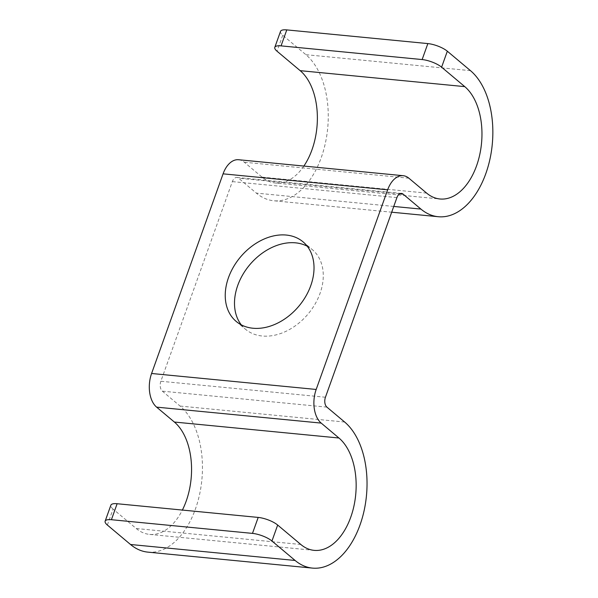 <?xml version="1.0" encoding="UTF-8"?>
<svg xmlns="http://www.w3.org/2000/svg" width="598" height="598" viewBox="0 0 598 598"><rect width="100%" height="100%" fill="white"/><g stroke="black" fill="none" stroke-linecap="round" stroke-linejoin="round"><path stroke-width="0.45" stroke-dasharray="2.99 2.24" d="M325.439 397.236L160.855 381.262L232.338 181.613A7.423 4.5 -84.5 0 1 236.913 177.464A7.423 4.5 -84.5 0 1 238.58 178.204L256.333 193.109A77.209 46.786 -84.5 0 0 273.652 200.749L391.69 212.2M241.256 324.826A51.966 38.167 -50 0 0 245.464 329.221A51.966 38.167 -50 0 0 262.208 336.009A51.966 38.167 -50 0 0 315.056 304.09A51.966 38.167 -50 0 0 312.313 249.635A51.966 38.167 -50 0 0 307.26 246.241M238.639 159.733A25.243 15.294 -84.5 0 1 244.298 162.23L262.051 177.135A59.396 35.992 -84.5 0 0 275.372 183.01L439.964 198.984M303.874 166.065A59.396 35.992 -84.5 0 1 275.372 183.01M280.522 31.38A14.845 4.537 -160.3 0 0 282.742 35.245L305.892 54.687A77.209 46.786 -84.5 0 1 325.319 143.385A77.209 46.786 -84.5 0 1 273.652 200.749M147.841 552.126A77.209 46.786 95.5 0 0 199.508 494.77A77.209 46.786 95.5 0 0 180.08 406.064L162.335 391.159A7.423 4.5 95.5 0 1 160.855 381.262M107.363 525.044L113.082 509.077L136.239 528.52A59.396 35.992 95.5 0 0 149.56 534.395A59.396 35.992 95.5 0 0 182.383 510.064M113.082 509.077A14.845 4.537 19.7 0 1 110.862 505.213M396.923 197.587L232.338 181.613M408.883 178.204L244.298 162.23M399.726 193.842L238.58 178.204M393.753 206.445L256.333 193.109M426.636 193.109L262.051 177.135M282.742 35.245L277.024 51.211M470.477 70.654L305.892 54.687M326.919 407.133L162.335 391.159M344.665 422.039L180.08 406.064M300.824 544.486L136.239 528.52M236.203 321.44L245.464 329.221M303.051 241.854L312.313 249.635M401.505 193.438L236.913 177.464M314.144 550.362L149.56 534.395"/><path stroke-width="0.9" d="M427.854 43.587L422.136 59.561A14.845 4.537 19.7 0 1 441.608 67.185L464.758 86.628L300.174 70.661L277.024 51.211A14.845 4.537 19.7 0 1 274.803 47.347L280.522 31.38A14.845 4.537 -160.3 0 1 286.778 29.9L427.854 43.587A14.845 4.537 -160.3 0 1 447.326 51.211L470.477 70.654A77.209 46.786 -84.5 0 1 489.904 159.36A77.209 46.786 -84.5 0 1 438.237 216.715A77.209 46.786 -84.5 0 1 420.917 209.083L403.164 194.171A7.423 4.5 -84.5 0 0 401.505 193.438A7.423 4.5 -84.5 0 0 396.923 197.587L325.439 397.236A7.423 4.5 95.5 0 0 326.919 407.133L344.665 422.039A77.209 46.786 95.5 0 1 364.092 510.737A77.209 46.786 95.5 0 1 312.425 568.1A77.209 46.786 95.5 0 1 295.106 560.461L271.955 541.018A14.845 4.537 -160.3 0 0 252.476 533.394L258.201 517.42A14.845 4.537 19.7 0 1 277.674 525.044L300.824 544.486A59.396 35.992 95.5 0 0 314.144 550.362A59.396 35.992 95.5 0 0 353.889 506.244A59.396 35.992 95.5 0 0 338.946 438.013L321.201 423.1A25.243 15.294 95.5 0 1 316.178 389.455L387.668 189.805L223.076 173.839L151.593 373.488A25.243 15.294 95.5 0 0 156.609 407.133L174.362 422.039A59.396 35.992 95.5 0 1 182.383 510.064M286.307 235.059A51.966 38.167 130 0 1 303.051 241.854A51.966 38.167 130 0 1 305.795 296.316A51.966 38.167 130 0 1 252.954 328.235A51.966 38.167 130 0 1 236.203 321.44A51.966 38.167 130 0 1 233.459 266.977A51.966 38.167 130 0 1 286.307 235.059M307.26 246.241A51.966 38.167 -50 0 0 295.569 242.84A51.966 38.167 -50 0 0 244.881 271.275A51.966 38.167 -50 0 0 241.256 324.826M387.668 189.805A25.243 15.294 -84.5 0 1 403.224 175.7A25.243 15.294 -84.5 0 1 408.883 178.204L426.636 193.109A59.396 35.992 -84.5 0 0 439.964 198.984A59.396 35.992 -84.5 0 0 479.701 154.86A59.396 35.992 -84.5 0 0 464.758 86.628M223.076 173.839A25.243 15.294 -84.5 0 1 238.639 159.733L403.224 175.7M300.174 70.661A59.396 35.992 -84.5 0 1 303.874 166.065M274.803 47.347A14.845 4.537 19.7 0 1 281.06 45.874L422.136 59.561M252.476 533.394L111.407 519.707A14.845 4.537 -160.3 0 0 105.143 521.179A14.845 4.537 -160.3 0 0 107.363 525.044L130.521 544.494A77.209 46.786 95.5 0 0 147.841 552.126L312.425 568.1M105.143 521.179L110.862 505.213A14.845 4.537 19.7 0 1 117.126 503.733L258.201 517.42M316.178 389.455L151.593 373.488M403.164 194.171L399.726 193.842M420.917 209.083L393.753 206.445M447.326 51.211L441.608 67.185M286.778 29.9L281.06 45.874M321.201 423.1L156.609 407.133M338.946 438.013L174.362 422.039M295.106 560.461L130.521 544.494M111.407 519.707L117.126 503.733M271.955 541.018L277.674 525.044M391.69 212.2L438.237 216.715"/></g></svg>
